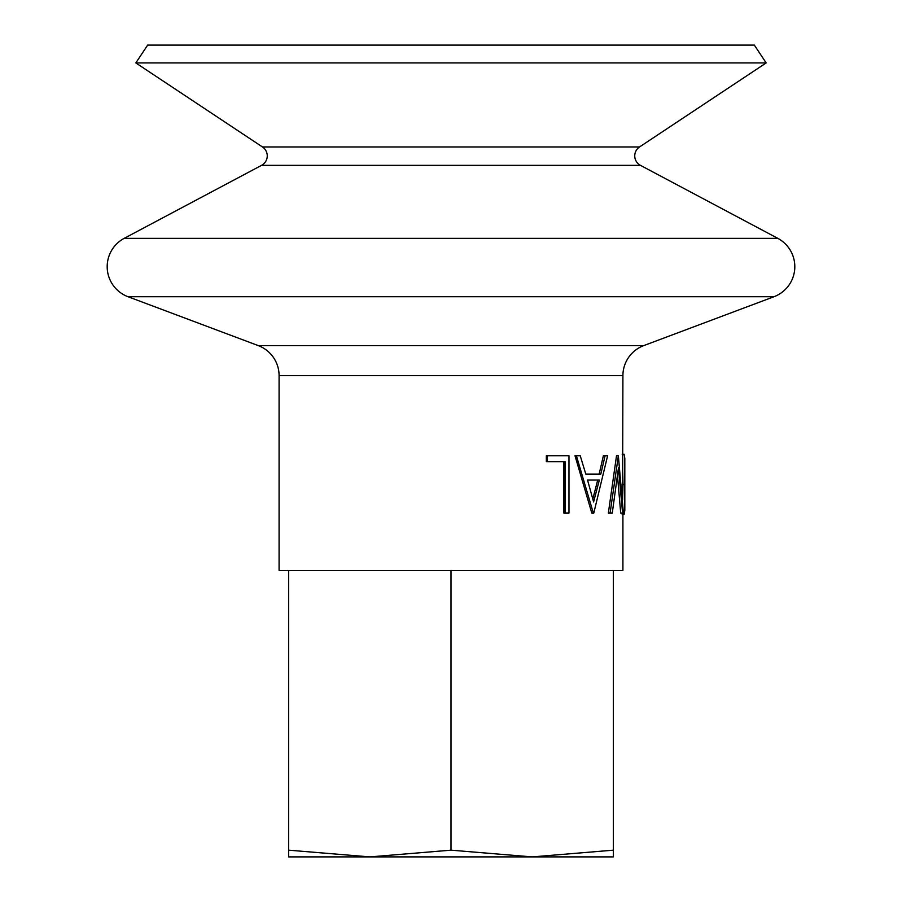 <?xml version="1.0" encoding="UTF-8"?>
<svg xmlns="http://www.w3.org/2000/svg" width="902" height="902" viewBox="0 0 902 902"><rect width="100%" height="100%" fill="white"/><g stroke="black" fill="none" stroke-linecap="round" stroke-linejoin="round"><path stroke-width="1.35" d="M766.17 62.926L135.83 62.926L147.657 45.1L754.343 45.1L766.17 62.926L639.529 146.97A10.7 10.7 0 0 0 640.431 165.337L261.569 165.337L124.205 238.342A32.089 32.089 0 0 0 127.994 296.713L258.276 345.613A32.089 32.089 0 0 1 279.09 375.66L279.09 570.38L622.91 570.38L622.91 513.08M640.431 165.337L777.795 238.342A32.089 32.089 0 0 1 774.006 296.713L127.994 296.713M261.569 165.337A10.7 10.7 0 0 0 262.471 146.97L135.83 62.926M624.815 458.374L624.815 510.476L624.184 484.453L624.815 458.374L624.128 454.304L622.222 454.304M622.188 514.546L624.083 514.546L624.815 510.476M622.583 499.877L622.91 375.66A32.089 32.089 0 0 1 643.724 345.613L774.006 296.713M622.594 513.08L618.456 467.924L612.266 513.08L610.102 513.08L618.355 455.781L623.395 513.08L620.711 513.08L617.498 475.985M610.102 513.08L608.354 513.08L616.517 455.781L618.355 455.781M605.073 455.781L607.61 455.781L593.787 513.08L591.802 513.08L575.014 455.781L580.245 455.781L585.815 474.136L599.142 474.136L603.37 455.781L605.073 455.781L600.788 474.136L585.815 474.136M565.103 513.08L565.103 461.655L547.401 461.655L547.401 455.781L568.97 455.781L568.97 513.08L563.851 513.08L563.851 461.655M547.401 461.655L546.341 461.655L546.341 455.781L547.401 455.781M624.184 484.453L622.279 484.453M593.358 513.08L576.401 455.781M587.529 480.022L593.606 501.907L599.345 480.022L587.529 480.022L597.71 480.022L592.828 498.998M532.191 856.9L288.64 856.9L288.64 850.169L369.82 856.9L451 850.169L532.18 856.9L613.36 850.169L613.36 856.9L532.18 856.9M613.36 850.169L613.36 570.38L451 570.38L451 850.169M451 570.38L288.64 570.38L288.64 850.169M777.795 238.342L124.205 238.342M643.724 345.613L258.276 345.613M639.529 146.97L262.471 146.97M622.91 375.66L279.09 375.66"/></g></svg>
